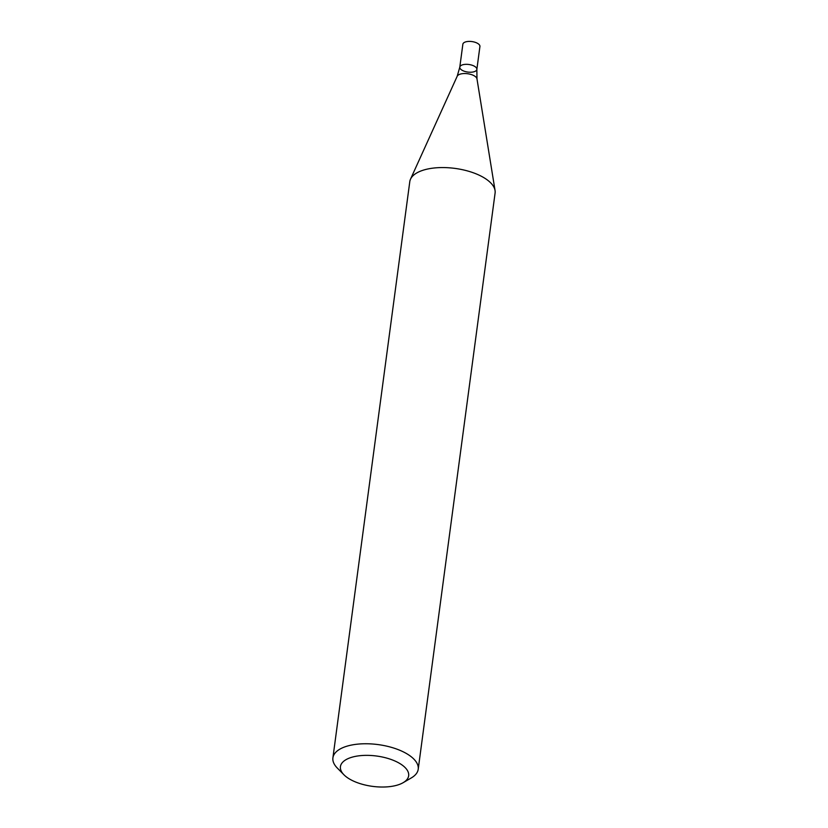<?xml version="1.0" encoding="UTF-8"?>
<svg xmlns="http://www.w3.org/2000/svg" width="828" height="828" viewBox="0 0 828 828"><rect width="100%" height="100%" fill="white"/><g stroke="black" fill="none" stroke-linecap="round" stroke-linejoin="round"><path stroke-width="1.24" d="M403.153 782.677L411.33 777.906A43.025 19.127 -172.4 0 0 418.212 769.243A43.025 19.127 -172.4 0 0 411.309 756.813A43.025 19.127 -172.4 0 0 364.568 743.761A43.025 19.127 -172.4 0 0 332.908 757.858A43.025 19.127 -172.4 0 0 337.275 768.022L343.92 774.77A34.424 15.308 -172.4 0 0 372.517 786.362A34.424 15.308 -172.4 0 0 403.153 782.677A34.424 15.308 -172.4 0 0 403.143 765.807A34.424 15.308 -172.4 0 0 357.561 756.005A34.424 15.308 -172.4 0 0 343.92 774.77M418.212 769.243L495.092 193.059A43.025 19.127 -172.4 0 0 495.051 190.481A43.025 19.127 -172.4 0 0 488.189 180.628A43.025 19.127 -172.4 0 0 444.222 167.577A43.025 19.127 -172.4 0 0 410.502 179.2A43.025 19.127 -172.4 0 0 409.788 181.674L332.908 757.858M459.799 67.14L462.862 44.215A8.601 3.829 -172.4 0 1 469.186 41.4A8.601 3.829 -172.4 0 1 478.532 44.008A8.601 3.829 -172.4 0 1 479.919 46.492L476.856 69.417A8.601 3.829 -172.4 0 0 475.479 66.933A8.601 3.829 -172.4 0 0 466.133 64.325A8.601 3.829 -172.4 0 0 459.799 67.14A8.601 3.829 -172.4 0 0 467.82 72.067A8.601 3.829 -172.4 0 0 476.856 69.417A8.601 3.829 -172.4 0 0 475.479 66.933A8.601 3.829 -172.4 0 0 466.133 64.325A8.601 3.829 -172.4 0 0 459.799 67.14L457.191 76.259L410.502 179.2M476.856 69.417L476.98 78.898A10.071 4.482 -172.4 0 0 475.375 76.59A10.071 4.482 -172.4 0 0 465.088 73.537A10.071 4.482 -172.4 0 0 457.191 76.259M476.98 78.898L495.051 190.481"/></g></svg>
